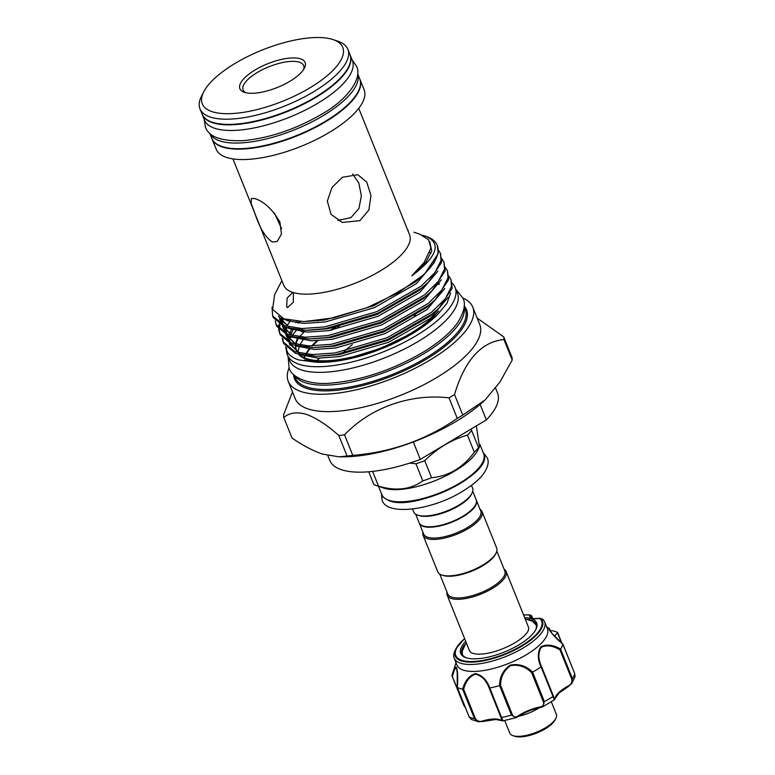 <?xml version="1.0" encoding="UTF-8"?>
<svg xmlns="http://www.w3.org/2000/svg" width="775" height="775" viewBox="0 0 775 775"><rect width="100%" height="100%" fill="white"/><g stroke="black" fill="none" stroke-linecap="round" stroke-linejoin="round"><path stroke-width="1.16" d="M350.067 54.773A79.718 29.033 158.1 0 1 350.155 54.986L352.422 60.624A79.718 29.033 158.1 0 1 317.818 103.24A79.718 29.033 158.1 0 1 204.484 120.096L202.217 114.458A79.718 29.033 158.1 0 1 202.13 114.235M350.155 54.986A79.718 29.033 158.1 0 1 315.551 97.602A79.718 29.033 158.1 0 1 202.217 114.458M357.74 73.848L359.755 78.856A79.718 29.033 158.1 0 1 325.142 121.472A79.718 29.033 158.1 0 1 211.807 138.328L209.802 133.319M357.74 73.916A79.718 29.033 158.1 0 1 322.875 115.833A79.718 29.033 158.1 0 1 209.851 133.368M539.342 707.72A25.11 9.145 158.1 0 1 518.678 716.265M555.84 718.425L554.997 720.043A23.599 8.593 158.1 0 1 536.794 733.005A23.599 8.593 158.1 0 1 514.687 736.25L512.953 735.669A25.11 9.145 -21.9 0 0 536.474 732.21A25.11 9.145 -21.9 0 0 555.84 718.425A25.11 9.145 -21.9 0 0 556.363 714.366A25.11 9.145 -21.9 0 0 556.295 714.221M509.708 732.947A25.11 9.145 -21.9 0 0 509.766 733.092A25.11 9.145 -21.9 0 0 509.834 733.237A25.11 9.145 -21.9 0 0 512.953 735.669M560.616 649.072L559.986 649.905C552.972 645.643 546.724 644.781 541.241 647.309C538.015 652.734 538.141 659.215 541.609 666.762L553.36 695.989C554.319 698.75 554.9 699.389 555.094 697.926A1.008 0.901 15.4 0 1 555.132 698.459L554.377 699.815L542.897 706.684L540.446 707.498L539.942 706.984C543.013 706.5 544.176 704.814 543.401 701.937L531.66 672.719C525.663 666.674 518.63 664.32 510.57 665.648C503.953 670.346 500.621 676.943 500.592 685.42L499.497 685.613C499.672 676.73 503.285 669.881 510.337 665.066C518.795 663.536 526.215 665.88 532.58 672.08A59.762 21.758 -21.9 0 0 541.047 667.023C537.443 659.147 537.395 652.405 540.892 646.805C546.588 644.006 553.166 644.761 560.616 649.072A59.762 21.758 -21.9 0 0 562.892 644.277C555.811 638.271 546.956 628.525 549.32 628.506L546.637 626.888L549.32 628.486A1.008 0.969 -35.4 0 1 549.62 628.757L549.62 628.757A1.008 0.969 -35.4 0 1 549.717 628.942L549.436 629.842L552.439 633.902L562.931 644.18L574.701 673.553M554.512 699.06C554.609 700.629 554.106 699.767 552.992 696.483L541.124 666.975L541.609 666.762M539.923 618.789L540.514 618.363L542.984 619.438L540.514 618.363A1.008 0.92 131.1 0 0 539.778 618.411L539.662 618.373M524.665 617.665A40.93 14.899 158.1 0 1 535.825 629.591A40.93 14.899 158.1 0 1 529.858 636.885A40.93 14.899 158.1 0 1 465.92 657.694A40.93 14.899 158.1 0 1 465.717 641.361M464.574 644.829A39.922 14.541 -21.9 0 0 462.007 653.993A39.922 14.541 -21.9 0 0 466.511 657.878M555.094 697.926A24.606 8.961 158.1 0 1 559.259 692.123A24.606 8.961 158.1 0 1 567.968 686.117C571.059 684.577 572.318 682.242 571.737 679.132L572.444 678.629L571.776 683.56L567.91 686.776L571.776 683.56L575.031 676.769L574.769 673.746L562.892 644.277M542.917 619.39L542.984 619.438A48.709 17.738 158.1 0 1 544.592 621.802A48.709 17.738 158.1 0 1 536.474 638.358A48.709 17.738 158.1 0 1 488.579 662.044A48.709 17.738 158.1 0 1 454.198 658.14A48.709 17.738 158.1 0 1 455.206 650.264L456.165 648.413A46.994 17.118 158.1 0 1 463.024 640.053M454.198 658.14L456.988 665.086A48.709 17.738 -21.9 0 0 491.369 668.99A48.709 17.738 -21.9 0 0 539.274 645.304A48.709 17.738 -21.9 0 0 547.382 628.748L544.592 621.802M456.02 662.673L451.97 675.5A59.762 21.758 -21.9 0 0 451.941 675.587C453.666 669.038 455.187 666.306 456.504 667.391C457.725 671.857 458.006 678.551 457.347 687.444A59.762 21.758 -21.9 0 0 462.588 689.159C464.971 680.828 469.233 675.635 475.395 673.582C481.992 675.073 486.797 679.878 489.8 687.977A59.762 21.758 -21.9 0 0 499.497 685.613M472.004 653.092A31.765 11.567 158.1 0 1 471.878 653.034A31.765 11.567 158.1 0 1 469.369 650.428L447.156 595.19A31.765 11.567 -21.9 0 0 451.312 598.484A31.765 11.567 -21.9 0 0 486.845 591.441A31.765 11.567 -21.9 0 0 506.104 571.495A31.765 11.567 -21.9 0 0 504.089 569.189M439.745 574.062L447.747 593.95A30.758 11.199 -21.9 0 0 451.757 597.137A30.758 11.199 -21.9 0 0 486.167 590.317A30.758 11.199 -21.9 0 0 504.825 571.001L496.823 551.112M447.01 592.139A31.765 11.567 -21.9 0 0 447.156 595.19M476.296 500.049A30.758 11.199 158.1 0 1 476.383 500.262A30.758 11.199 158.1 0 1 457.734 519.579A30.758 11.199 158.1 0 1 423.324 526.399A30.758 11.199 158.1 0 1 419.304 523.212A30.758 11.199 158.1 0 1 419.227 522.989M476.383 500.262L480.742 511.113A30.758 11.199 158.1 0 1 462.094 530.429A30.758 11.199 158.1 0 1 427.684 537.249A30.758 11.199 158.1 0 1 423.663 534.062L419.304 523.212M480.016 509.301A31.765 11.567 158.1 0 1 482.031 511.607A31.765 11.567 158.1 0 1 462.772 531.553A31.765 11.567 158.1 0 1 427.238 538.596A31.765 11.567 158.1 0 1 423.082 535.302A31.765 11.567 158.1 0 1 422.937 532.251M482.031 511.607L496.678 548.061A31.765 11.567 158.1 0 1 496.019 553.195A31.765 11.567 158.1 0 1 471.636 570.594A31.765 11.567 158.1 0 1 441.886 575.05A31.765 11.567 158.1 0 1 441.769 575.011A31.765 11.567 158.1 0 1 437.739 571.756L423.082 535.302M496.019 553.195L495.457 554.28A30.758 11.199 158.1 0 1 471.839 571.127A30.758 11.199 158.1 0 1 443.038 575.438A30.758 11.199 158.1 0 1 442.922 575.399A30.758 11.199 158.1 0 1 442.816 575.36M475.424 505.077A30.254 11.015 158.1 0 1 475.288 505.348A30.254 11.015 158.1 0 1 452.058 521.914A30.254 11.015 158.1 0 1 423.722 526.157A30.254 11.015 158.1 0 1 423.615 526.118A30.254 11.015 158.1 0 1 423.508 526.08M415.671 514.174L419.13 522.776A30.758 11.199 -21.9 0 0 423.034 525.925A30.758 11.199 -21.9 0 0 423.15 525.963A30.758 11.199 -21.9 0 0 451.961 521.653A30.758 11.199 -21.9 0 0 475.569 504.806A30.758 11.199 -21.9 0 0 476.208 499.836L472.75 491.224M368.745 471.781L373.908 484.637A61.893 22.543 -21.9 0 0 375.856 485.402A61.893 22.543 -21.9 0 0 376.088 485.479A61.893 22.543 -21.9 0 0 378.539 486.148C396.044 491.311 410.798 489.558 422.821 480.878A61.893 22.543 -21.9 0 0 431.617 477.758C448.647 476.16 462.888 467.645 474.339 452.213A61.893 22.543 -21.9 0 0 478.504 447.592L479.493 446.904L476.373 425.892M383.732 488.066A54.86 19.976 -21.9 0 0 383.935 488.134A54.86 19.976 -21.9 0 0 384.138 488.202A54.86 19.976 -21.9 0 0 435.511 480.51A54.86 19.976 -21.9 0 0 477.642 450.459L479.493 446.904M412.532 509.059L413.666 511.868A31.765 11.567 -21.9 0 0 417.696 515.123A31.765 11.567 -21.9 0 0 417.812 515.162A31.765 11.567 -21.9 0 0 447.562 510.706A31.765 11.567 -21.9 0 0 471.946 493.317A31.765 11.567 -21.9 0 0 472.605 488.173L471.481 485.363M418.742 515.472A30.758 11.199 -21.9 0 0 418.849 515.511A30.758 11.199 -21.9 0 0 418.965 515.549A30.758 11.199 -21.9 0 0 447.766 511.238A30.758 11.199 -21.9 0 0 471.384 494.392L471.946 493.317M471.326 428.904L471.626 430.483A61.893 22.543 158.1 0 1 467.461 435.114C451.593 439.619 437.352 448.134 424.739 460.66A61.893 22.543 158.1 0 1 415.952 463.77L409.636 463.111M408.309 230.485L407.776 230.301M292.533 292.621L293.386 293.212L293.338 302.25L287.506 307.578L286.673 307.007L287.07 298.152L292.533 292.621M300.545 58.852A35.156 12.797 158.1 0 1 304.41 68.181A35.156 12.797 158.1 0 1 277.421 87.439A35.156 12.797 158.1 0 1 244.503 92.361A35.156 12.797 158.1 0 1 244.367 92.322A35.156 12.797 158.1 0 1 255.275 69.866A35.156 12.797 158.1 0 1 300.545 58.852M303.577 69.585A32.647 11.887 -21.9 0 0 303.684 65.604A32.647 11.887 -21.9 0 0 299.421 62.223A32.647 11.887 -21.9 0 0 262.899 69.45A32.647 11.887 -21.9 0 0 243.108 89.958A32.647 11.887 -21.9 0 0 245.946 92.758M332.872 39.525A75.708 27.571 -21.9 0 0 261.979 50.133A75.708 27.571 -21.9 0 0 203.854 91.595A75.708 27.571 -21.9 0 0 212.176 111.687A75.708 27.571 -21.9 0 0 309.68 87.972A75.708 27.571 -21.9 0 0 333.153 39.622A75.708 27.571 -21.9 0 0 332.872 39.525M337.474 41.085A79.718 29.033 158.1 0 1 337.764 41.182A79.718 29.033 158.1 0 1 347.888 49.348A79.718 29.033 158.1 0 1 299.547 99.413A79.718 29.033 158.1 0 1 210.364 117.073A79.718 29.033 158.1 0 1 199.95 108.82A79.718 29.033 158.1 0 1 201.607 95.916L203.854 91.595M279.901 222.076L281.451 234.127L277.121 241.529L272.383 242.013C265.573 237.528 259.809 228.17 255.101 213.958L251.139 203.35L251.352 198.419L254.936 198.623C264.246 201.626 272.567 209.453 279.901 222.076M281.596 228.683L274.408 213.028M352.673 173.997L358.815 182.987L361.363 195.823L358.932 208.504L350.872 217.697L337.735 220.42M359.9 220.652L342.221 222.444L331.08 214.346L327.321 201.103L332.049 187.395L342.453 177.262L357.847 174.714L366.73 182.086L370.983 195.474L368.881 210.025L359.9 220.652M324.919 319.6A80.397 29.276 -21.9 0 0 324.173 320.123M303.781 338.83A80.397 29.276 -21.9 0 0 299.983 345.117M299.353 346.619A80.397 29.276 -21.9 0 0 298.133 352.499M464.128 306.91A91.702 33.393 158.1 0 1 405.248 363.688A91.702 33.393 158.1 0 1 305.311 382.724A91.702 33.393 158.1 0 1 294.326 375.168M301.243 391.617A99.433 36.212 158.1 0 1 288.252 381.319A99.433 36.212 158.1 0 1 289.075 367.883C291.09 376.824 308.208 385.398 331.032 383.112C361.344 380.418 391.782 370.266 422.346 352.664C438.166 343.199 449.81 333.386 457.289 323.243C464.225 312.267 466.085 303.858 462.869 298.017A99.433 36.212 158.1 0 1 472.769 307.142A99.433 36.212 158.1 0 1 412.474 369.588A99.433 36.212 158.1 0 1 301.243 391.617M472.769 307.142L479.744 324.502A99.433 36.212 158.1 0 1 419.449 386.948A99.433 36.212 158.1 0 1 308.218 408.977A99.433 36.212 158.1 0 1 295.227 398.679L288.252 381.319M316.762 360.569A99.433 36.212 158.1 0 1 319.746 358.176M414.141 315.493A99.433 36.212 158.1 0 1 415.952 315.105M347.888 49.348L349.98 54.55A79.718 29.033 158.1 0 1 301.64 104.615A79.718 29.033 158.1 0 1 212.457 122.285A79.718 29.033 158.1 0 1 202.042 114.022L199.95 108.82M359.832 79.069A79.718 29.033 158.1 0 1 359.929 79.292A79.718 29.033 158.1 0 1 311.589 129.357A79.718 29.033 158.1 0 1 222.406 147.017A79.718 29.033 158.1 0 1 211.982 138.764A79.718 29.033 158.1 0 1 211.904 138.541M359.929 79.292L364.114 89.706A79.718 29.033 158.1 0 1 315.774 139.771A79.718 29.033 158.1 0 1 226.591 157.432A79.718 29.033 158.1 0 1 216.177 149.178L211.982 138.764M358.748 108.326L409.568 234.757A67.793 24.684 158.1 0 1 368.464 277.334A67.793 24.684 158.1 0 1 292.621 292.349A67.793 24.684 158.1 0 1 283.766 285.326L232.936 158.894M283.776 417.512L292.02 438.02C302.763 445.441 312.877 450.779 322.361 454.043L338.907 456.824L347.064 456.029A117.509 42.79 -21.9 0 0 352.77 455.351L344.526 434.843A117.509 42.79 158.1 0 1 338.82 435.521C327.069 425.02 316.268 417.967 306.406 414.363C296.932 411.641 289.385 412.688 283.776 417.512A117.509 42.79 158.1 0 1 283.573 414.896L292.485 391.859M344.265 351.288L352.296 344.633M425.901 236.259A89.513 32.598 158.1 0 1 437.265 245.423A89.513 32.598 158.1 0 1 422.83 275.406L398.272 292.737L366.933 307.694L333.657 317.886L303.771 321.606L283.747 318.796L272.606 309.361L274.592 294.684L281.887 280.666M419.643 234.137L428.536 239.727L430.91 248.058L424.109 262.454L411.787 275.842C437.507 256.448 442.002 243.185 425.262 236.046L422.191 235.213M440.491 253.435L441.711 262.221L428.517 282.061L421.736 287.942L377.289 313.439L325.2 328.648L305.97 330.286L285.239 327.428L273.323 317.585L272.635 315.871L284.551 325.713L301.882 328.532L324.512 326.934L376.592 311.724L421.048 286.227L434.843 272.713L441.023 260.507L440.491 253.435L438.476 250.199M272.015 307.258L272.635 315.871M275.222 320.869L276.123 324.551L288.038 334.393L305.369 337.212L327.999 335.614L380.089 320.404L424.535 294.907L438.33 281.393L444.511 269.187L443.978 262.115L441.973 258.879M443.978 262.115L445.199 270.901L432.004 290.741L425.223 296.622L380.777 322.119L328.687 337.328L309.457 338.966L288.736 336.108L276.811 326.265L276.123 324.551M281.422 317.847L280.472 319.901M280.124 320.772L279.31 323.272M279.048 324.376L278.651 328.581M278.719 329.549L279.61 333.231L291.536 343.073L308.857 345.892L331.487 344.294L383.577 329.084L428.023 303.587L441.818 290.073L447.998 277.867L447.466 270.795L445.46 267.559M447.466 270.795L448.686 279.581L435.502 299.421L428.72 305.302L384.264 330.799L332.175 346.008L312.945 347.646L292.223 344.788L280.298 334.945L279.61 333.231M279.988 334.073L279.339 330.295M279.339 329.298L279.998 324.987M280.327 323.863L280.918 322.216M281.306 321.267L281.732 320.327M282.207 338.229L283.098 341.911L295.023 351.753L312.344 354.572L334.974 352.974L387.064 337.764L431.52 312.267L445.305 298.753L451.486 286.547L450.953 279.475L448.948 276.239M450.953 279.475L452.183 288.261L438.989 308.101L432.208 313.982L387.752 339.479L335.662 354.688L316.433 356.326L295.711 353.468L283.786 343.625L283.098 341.911M283.476 342.753L282.827 338.975M285.229 329.007L285.897 327.66M286.605 326.372L290.548 320.579M285.694 346.909L287.583 352.567A89.513 32.598 158.1 0 1 286.624 350.678A89.513 32.598 158.1 0 1 285.781 347.016M298.598 323.068A89.513 32.598 158.1 0 1 300.157 321.548M287.583 352.567C289.831 355.832 293.56 358.302 298.792 359.968L317.547 362.342L347.772 358.544L381.494 348.062L413.114 332.64L437.168 314.96L446.952 303.335L450.624 293.028M438.582 311.027A80.397 29.276 158.1 0 1 374.606 350.29A80.397 29.276 158.1 0 1 306.823 358.68A80.397 29.276 158.1 0 1 299.257 354.533M297.154 352.015A80.397 29.276 158.1 0 1 296.312 350.348A80.397 29.276 158.1 0 1 295.527 345.795M295.653 344.187A80.397 29.276 158.1 0 1 297.552 338.21M301.63 331.7A80.397 29.276 158.1 0 1 302.783 330.257M303.839 330.276A80.397 29.276 -21.9 0 0 302.579 331.797M297.891 339.101A80.397 29.276 -21.9 0 0 296.108 344.381L286.663 335.304M295.914 345.931A80.397 29.276 -21.9 0 0 296.496 350.784M296.312 350.348L296.66 351.22A80.397 29.276 -21.9 0 0 296.97 351.918M298.598 354.359A80.397 29.276 -21.9 0 0 307.171 359.552A80.397 29.276 -21.9 0 0 333.105 361.179M452.232 283.204A90.394 32.918 158.1 0 1 455.128 287.515L457.405 293.153A90.394 32.918 158.1 0 1 418.161 341.475A90.394 32.918 158.1 0 1 289.656 360.588L287.389 354.95A90.394 32.918 158.1 0 1 286.498 350.368A90.394 32.918 158.1 0 1 286.653 348.014M455.128 287.515A90.394 32.918 158.1 0 1 415.894 335.837A90.394 32.918 158.1 0 1 287.389 354.95M289.705 339.518A90.394 32.918 158.1 0 1 291.284 336.912M292.175 335.604A90.394 32.918 158.1 0 1 296.806 329.869M506.104 571.495L528.308 626.733A31.765 11.567 158.1 0 1 528.298 630.356C527.94 631.751 526.399 633.776 523.658 636.42C512.478 646.786 484.792 657.704 471.878 653.034M477.187 318.128L503.76 336.912A117.509 42.79 158.1 0 1 503.963 339.518C481.246 341.823 464.767 360.162 454.518 394.543A117.509 42.79 158.1 0 1 449.016 397.837L457.26 418.345A117.509 42.79 -21.9 0 0 462.762 415.051L484.685 400.287A102.949 37.491 158.1 0 1 344.119 456.795L338.907 456.824M439.057 284.425A80.397 29.276 -21.9 0 0 438.272 284.047M438.679 283.543A80.397 29.276 158.1 0 1 439.367 283.912M437.168 314.96L435.492 316.558A83.361 30.351 158.1 0 1 321.664 362.312L317.547 362.332M319.688 362.303A83.361 30.351 158.1 0 1 304.459 360.094M437.265 245.423L438.224 253.541L425.029 273.381L422.83 275.406M449.016 397.837C410.702 393.429 370.692 407.272 344.526 434.843M338.82 435.521L347.064 456.029M352.77 455.351C391.21 452.28 426.047 439.938 457.26 418.345M503.963 339.518L512.207 360.026A117.509 42.79 -21.9 0 0 512.004 357.42L503.76 336.912M462.762 415.051L454.518 394.543M485.305 399.697L499.894 382.104L512.207 360.026M480.103 404.405L486.342 419.924L420.312 459.401L413.298 441.953M486.342 419.924A90.394 32.918 -21.9 0 0 497.521 392.964L495.593 388.149M327.835 455.564L329.782 460.398A90.394 32.918 -21.9 0 0 420.312 459.401M415.952 463.77L422.821 480.878M378.539 486.148L372.62 471.403M467.461 435.114L474.339 452.213M431.617 477.758L424.739 460.66M478.504 447.592L471.626 430.483M539.235 618.402A16.072 5.851 158.1 0 1 529.722 615.292L529.538 615.059A46.287 16.856 -21.9 0 0 523.6 615.011M561.536 642.95L557.487 632.855A24.606 8.961 -21.9 0 0 554.638 636.304M550.599 631.121A24.606 8.961 -21.9 0 0 551.316 630.84L552.188 630.695A59.762 21.758 -21.9 0 1 557.545 632.448L557.487 632.855M532.58 672.08L544.35 701.646L542.897 706.684L540.446 707.498C532.406 709.183 524.975 712.225 518.165 716.604L518.194 715.877A24.606 8.961 158.1 0 1 539.942 706.984M489.8 687.977L501.57 717.505C503.014 720.663 503.178 721.67 502.035 720.518M540.601 707.381A25.614 9.329 -21.9 0 0 517.962 716.633L515.908 717.718L511.461 715.092L499.604 685.594M457.347 687.444L469.166 716.933L471.239 719.403L478.592 721.796L474.513 718.687L462.588 689.159M500.844 720.111A1.008 0.891 -62.6 0 0 501.231 720.547L495.729 719.481L483.348 721.428L478.592 721.796L483.348 721.428L482.951 720.895A24.606 8.961 158.1 0 1 500.844 720.111C502.103 720.982 502.132 720.091 500.941 717.427L489.19 688.2C486.332 680.411 481.759 675.742 475.492 674.192C469.679 676.284 465.727 681.322 463.634 689.314L462.656 689.188M457.647 676.614L456.601 668.127L454.596 669.309L452.406 676.168L451.941 675.587M451.932 675.645L465.136 707.052M456.601 668.127L457.202 671.072L457.24 687.406L469.166 716.933A59.762 21.758 -21.9 0 0 474.513 718.687L475.385 718.541C477.109 721.186 479.628 721.961 482.951 720.895M500.592 685.42L512.333 714.647C513.748 717.253 515.704 717.669 518.194 715.877M532.551 618.276L531.011 615.873A15.064 5.483 -21.9 0 0 531.107 617.2C531.979 617.307 529.926 619.332 539.41 618.276L540.504 618.343A46.994 17.118 158.1 0 1 534.576 636.934A46.994 17.118 158.1 0 1 480.035 661.414A46.994 17.118 158.1 0 1 456.165 648.413L464.603 638.59M535.525 630.143A39.922 14.541 -21.9 0 0 536.087 624.214A39.922 14.541 -21.9 0 0 527.891 619.37M549.301 628.457L551.064 632.255M531.834 616.483L531.233 615.563M523.551 614.895L529.964 614.924A1.008 0.756 94.4 0 1 530.11 614.962L531.011 615.873A1.008 0.911 11.2 0 0 529.722 615.292M530.555 615.127L529.964 614.924A1.008 0.756 94.4 0 0 529.538 615.059M489.19 688.2L489.713 688.006M531.66 672.719L532.493 672.138M517.962 716.633L515.908 717.718L502.743 720.934L501.231 720.547M567.968 686.117L568.036 686.795L559.172 692.898L555.132 698.459M549.32 628.506A1.008 0.978 88.4 0 1 549.737 629.058L550.986 632.158M571.737 679.132L559.986 649.905M543.401 701.937L544.35 701.646A59.762 21.758 -21.9 0 0 552.992 696.483L553.36 695.989M464.651 638.707A46.287 16.856 -21.9 0 0 463.46 639.772A46.287 16.856 -21.9 0 0 473.351 661.482A46.287 16.856 -21.9 0 0 533.936 636.701A46.287 16.856 -21.9 0 0 539.778 618.411M482.224 463.159A53.863 19.607 158.1 0 1 441.149 492.968A53.863 19.607 158.1 0 1 390.164 500.737M389.021 500.35A54.86 19.976 -21.9 0 0 450.391 488.192A54.86 19.976 -21.9 0 0 483.658 453.733C494.605 473.002 415.536 511.471 389.505 500.824C384.574 498.654 382.017 496.601 381.852 494.663A54.86 19.976 -21.9 0 0 389.021 500.35M304.003 357.595A80.397 29.276 158.1 0 1 304.895 355.618M305.699 354.097A80.397 29.276 158.1 0 1 309.08 349.108M311.753 345.931A80.397 29.276 158.1 0 1 316.907 340.777M330.15 330.412A80.397 29.276 158.1 0 1 335.895 326.672M464.157 306.474L465.242 309.157A91.702 33.393 158.1 0 1 409.636 366.749A91.702 33.393 158.1 0 1 307.055 387.064A91.702 33.393 158.1 0 1 295.081 377.561L293.996 374.877M337.464 327.031A91.702 33.393 158.1 0 1 339.518 325.858M464.186 305.912A92.7 33.761 158.1 0 1 415.507 365.238A92.7 33.761 158.1 0 1 306.6 388.411A92.7 33.761 158.1 0 1 293.589 374.499M305.776 354.107A81.404 29.644 158.1 0 1 309.351 349.137M312.17 345.931A81.404 29.644 158.1 0 1 317.508 340.758M331.332 330.218A81.404 29.644 158.1 0 1 335.74 327.379M448.318 297.193L430.338 318.37L388.391 342.366L339.256 356.665L317.895 358.137L299.198 354.514M289.957 345.195L289.598 343.732M289.404 340.37L290.053 336.544M290.48 335.168L293.202 329.394M297.765 322.981L299.024 321.499M444.831 288.513L426.841 309.69L384.904 333.686L335.759 347.985L314.408 349.457L295.711 345.844M290.77 342.792L286.469 336.515M441.343 279.833L423.353 301.01L381.416 325.006L332.272 339.305L310.92 340.787L292.223 337.164M287.283 334.122L282.982 327.835M437.856 271.153L419.866 292.33L377.929 316.326L328.784 330.625L307.433 332.107L288.736 328.484M283.795 325.442L279.484 319.155M434.368 262.483L416.378 283.65L374.432 307.646L325.297 321.945L303.945 323.427L287.593 320.743L282.362 318.263M429.66 241.432L431.743 250.771L425.901 262.25L411.787 275.842M437.468 309.516L429.582 316.491L387.636 340.487L338.501 354.785L316.433 356.326M299.228 352.983L289.288 343.587M288.629 339.082L288.939 336.185M289.259 334.8L291.555 329.104M295.73 322.71L296.796 321.363M435.502 299.421L426.085 307.811L384.148 331.807L335.003 346.105L312.945 347.646M295.74 344.303L285.801 334.907M285.384 333.327L285.452 327.505M287.854 320.831L288.242 320.104M432.004 290.741L422.598 299.131L380.661 323.127L331.516 337.425L309.457 338.966M292.252 335.623L282.313 326.236M281.897 324.647L282.11 318.147M429.873 252.582L431.103 253.173M428.517 282.061L419.11 290.451L377.173 314.447L328.028 328.745L308.033 330.257M288.765 326.943L278.457 316.219M425.029 273.381L415.623 281.771L373.676 305.767L324.541 320.065L303.771 321.606M557.622 632.662L561.894 643.26M560.587 649.13L572.444 678.629A59.762 21.758 -21.9 0 0 574.769 673.746L575.031 676.769M500.941 717.427L501.57 717.505A59.762 21.758 -21.9 0 0 511.461 715.092L512.333 714.647M465.387 707.682L463.799 705.26L452.058 675.965M463.634 689.314L475.385 718.541M469.078 716.72L471.239 719.413M451.961 675.81L464.147 705.386M204.232 119.457L205.404 127.042C208.688 136.884 221.35 141.418 243.389 140.643C269.39 138.124 295.372 129.377 321.334 114.4C346.473 100.459 362.816 78.905 356.558 66.272L352.17 59.985M462.869 298.017L455.865 289.327M318.244 320.588L317.75 320.947M304.207 331.933L299.412 336.815M288.126 356.762L289.075 367.883M381.416 493.588L382.094 500.059C386.212 516.266 432.46 510.308 462.714 491.195C471.752 485.789 478.553 480.171 483.135 474.339C487.95 467.364 489.316 461.852 487.213 457.802L483.232 452.658M551.316 701.821L556.363 714.366M504.728 720.547L509.766 733.092M462.568 655.04L462.181 651.32L466.211 642.572M475.288 505.348L475.569 504.806M483.658 453.733L479.909 444.404M413.976 232.219L419.943 234.244M304.226 357.692L304.798 356.442M306.057 354.136L309.574 349.157M312.383 345.931L317.711 340.748M331.545 330.179L335.972 327.331M333.153 39.622L337.764 41.182M437.458 309.516L438.989 308.101M299.605 353.071L290.15 343.984M289.666 340.264L290.179 336.582M290.577 335.188L293.231 329.404M286.314 333.734L286.682 327.912M289.395 321.325L289.898 320.453M292.63 335.711L283.175 326.624M282.827 325.054L282.759 324.483M282.691 322.913L283.35 318.651M305.97 330.286L308.043 330.257M289.143 327.031L280.037 318.932L279.417 316.81M418.849 515.511L417.696 515.123M381.852 494.663L378.481 486.283M383.935 488.134L375.856 485.402M423.615 526.118L423.034 525.925M442.922 575.399L441.769 575.011M536.407 625.357L532.59 621.279L525.15 618.876M531.766 616.057L532.667 618.314M530.575 615.137L531.398 615.641M561.972 643.337L557.632 632.536"/></g></svg>
